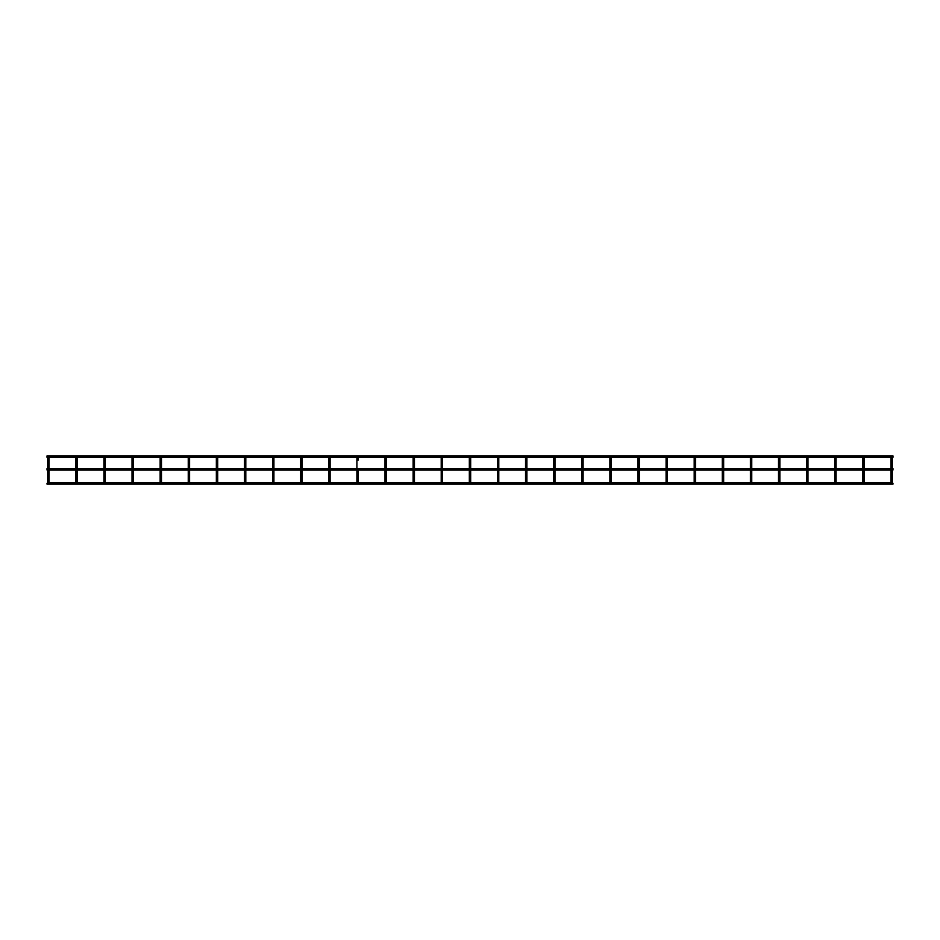 <?xml version="1.0" encoding="UTF-8"?>
<svg xmlns="http://www.w3.org/2000/svg" width="940" height="940" viewBox="0 0 940 940"><rect width="100%" height="100%" fill="white"/><g stroke="black" fill="none" stroke-linecap="round" stroke-linejoin="round"><path stroke-width="1.41" d="M892.295 470L892.295 482.843L891.625 482.843M892.295 468.649L892.295 457.721L892.295 460.083L890.944 460.083L890.944 457.721L890.944 468.649M864.189 457.721A0.67 0.67 0 0 0 863.519 457.052A0.67 0.67 0 0 1 864.189 457.721L864.189 460.083L864.189 457.721A0.67 0.67 0 0 0 864.036 457.298L891.096 457.298A0.67 0.67 0 0 0 890.944 457.721A0.67 0.67 0 0 1 891.625 457.052A0.67 0.67 0 0 0 890.944 457.721M892.295 457.721A0.67 0.67 0 0 0 891.625 457.052A0.67 0.67 0 0 1 892.295 457.721A0.67 0.67 0 0 0 892.142 457.298L893 457.298L893 455.947L47 455.947L47 457.298L47.858 457.298A0.67 0.67 0 0 0 47.705 457.721L47.705 460.083L47.705 457.721A0.67 0.67 0 0 1 48.375 457.052A0.67 0.67 0 0 0 47.705 457.721M890.944 470L890.944 482.843M47 483.383L47.705 482.702M893 483.383L892.295 482.702M864.189 470L864.189 482.843L863.519 482.843M864.189 468.649L864.189 460.083L862.838 460.083L862.838 457.721L862.838 468.649M836.083 457.721A0.67 0.67 0 0 0 835.402 457.052A0.67 0.67 0 0 1 836.083 457.721L836.083 460.083L836.083 457.721A0.67 0.67 0 0 0 835.93 457.298L862.991 457.298A0.67 0.67 0 0 0 862.838 457.721A0.67 0.67 0 0 1 863.519 457.052A0.67 0.67 0 0 0 862.838 457.721M862.838 470L862.838 482.843M836.083 470L836.083 482.843L835.402 482.843M807.977 468.649L807.977 457.721A0.67 0.67 0 0 0 807.824 457.298L834.885 457.298A0.67 0.67 0 0 0 834.732 457.721L834.732 468.649M835.402 457.052A0.67 0.67 0 0 0 834.732 457.721A0.67 0.67 0 0 1 835.402 457.052M834.732 470L834.732 482.843M836.083 468.649L836.083 460.083L834.732 460.083M807.977 470L807.977 482.843L807.295 482.843M807.977 460.083L806.626 460.083L806.626 457.721L806.626 468.649M779.859 457.721A0.67 0.67 0 0 0 779.19 457.052A0.67 0.67 0 0 1 779.859 457.721L779.859 460.083L779.859 457.721A0.67 0.67 0 0 0 779.718 457.298L806.779 457.298A0.67 0.67 0 0 0 806.626 457.721A0.67 0.67 0 0 1 807.295 457.052A0.67 0.67 0 0 0 806.626 457.721M806.626 470L806.626 482.843M807.977 457.721A0.67 0.67 0 0 0 807.295 457.052A0.67 0.67 0 0 1 807.977 457.721M779.859 470L779.859 482.843L779.19 482.843M779.859 468.649L779.859 460.083L778.52 460.083L778.52 457.721L778.52 468.649M751.601 457.298L778.673 457.298A0.67 0.67 0 0 0 778.52 457.721A0.67 0.67 0 0 1 779.19 457.052A0.67 0.67 0 0 0 778.52 457.721M778.52 470L778.52 482.843M751.753 470L751.753 482.843L751.084 482.843M751.753 468.649L751.753 460.083L750.402 460.083L750.402 457.721L750.402 468.649M751.084 457.052A0.67 0.67 0 0 0 750.402 457.721A0.67 0.67 0 0 1 751.084 457.052A0.67 0.67 0 0 1 751.753 457.721A0.67 0.67 0 0 0 751.084 457.052M751.753 460.083L751.753 457.721M750.402 470L750.402 482.843M723.647 470L723.647 482.843L722.977 482.843M695.541 482.702L722.296 482.702L722.296 470L722.296 482.843M722.296 468.649L722.296 460.083L722.296 468.649M722.296 457.721L722.296 460.083L723.647 460.083L723.647 457.721A0.67 0.67 0 0 0 722.977 457.052A0.67 0.67 0 0 0 722.296 457.721A0.67 0.67 0 0 1 722.977 457.052A0.67 0.67 0 0 1 723.647 457.721M723.647 468.649L723.647 460.083M695.541 470L695.541 482.843L694.86 482.843M695.541 468.649L695.541 460.083L694.19 460.083L694.19 457.721L694.19 468.649M694.86 457.052A0.67 0.67 0 0 0 694.19 457.721A0.67 0.67 0 0 1 694.86 457.052A0.67 0.67 0 0 1 695.541 457.721A0.67 0.67 0 0 0 694.86 457.052M695.541 460.083L695.541 457.721M694.19 470L694.19 482.843M667.435 470L667.435 482.843L666.754 482.843M639.329 482.702L666.084 482.702L666.084 470L666.084 482.843M666.084 468.649L666.084 457.721L666.084 468.649M666.754 457.052A0.67 0.67 0 0 0 666.084 457.721A0.67 0.67 0 0 1 666.754 457.052A0.67 0.67 0 0 1 667.435 457.721A0.67 0.67 0 0 0 666.754 457.052M667.435 468.649L667.435 457.721M639.329 470L639.329 482.843L638.648 482.843M611.212 482.702L637.978 482.702L637.978 470L637.978 482.843M637.978 468.649L637.978 457.721L637.978 468.649M638.648 457.052A0.67 0.67 0 0 0 637.978 457.721A0.67 0.67 0 0 1 638.648 457.052A0.67 0.67 0 0 1 639.329 457.721A0.67 0.67 0 0 0 638.648 457.052M639.329 468.649L639.329 457.721M611.212 470L611.212 482.843L610.542 482.843M611.212 468.649L611.212 457.721A0.67 0.67 0 0 0 610.542 457.052A0.67 0.67 0 0 0 609.872 457.721L609.872 468.649M609.872 470L609.872 482.843M609.872 482.702L583.106 482.702L583.106 470L583.106 482.843L582.436 482.843M583.106 460.083L583.106 468.649L583.106 457.721L583.106 460.083L581.754 460.083L581.754 468.649M581.754 457.721A0.67 0.67 0 0 1 582.436 457.052A0.67 0.67 0 0 1 583.106 457.721A0.67 0.67 0 0 0 582.436 457.052A0.67 0.67 0 0 0 581.754 457.721L581.754 460.083M581.754 470L581.754 482.843M555 470L555 482.843L554.33 482.843M526.894 482.702L553.648 482.702L553.648 470L553.648 482.843M553.648 468.649L553.648 457.721L553.648 468.649M554.33 457.052A0.67 0.67 0 0 0 553.648 457.721A0.67 0.67 0 0 1 554.33 457.052A0.67 0.67 0 0 1 555 457.721A0.67 0.67 0 0 0 554.33 457.052M555 468.649L555 457.721M526.894 470L526.894 482.843L526.212 482.843M525.542 457.721A0.67 0.67 0 0 1 526.212 457.052A0.67 0.67 0 0 1 526.894 457.721L526.894 460.083L526.894 457.721A0.67 0.67 0 0 0 526.212 457.052A0.67 0.67 0 0 0 525.542 457.721L525.542 468.649M525.542 470L525.542 482.843M526.894 468.649L526.894 460.083L525.542 460.083M498.788 470L498.788 482.843L498.106 482.843M498.788 468.649L498.788 457.721A0.67 0.67 0 0 0 498.106 457.052A0.67 0.67 0 0 0 497.436 457.721L497.436 468.649M497.436 470L497.436 482.843M470.67 470L470.67 482.843L470 482.843M442.564 482.702L469.33 482.702L469.33 470L469.33 482.843M469.33 468.649L469.33 457.721L469.33 468.649M470 457.052A0.67 0.67 0 0 0 469.33 457.721A0.67 0.67 0 0 1 470 457.052A0.67 0.67 0 0 1 470.67 457.721A0.67 0.67 0 0 0 470 457.052M470.67 468.649L470.67 457.721M442.564 470L442.564 482.843L441.894 482.843M413.788 482.843L414.458 482.843L414.458 470L414.458 482.702L441.213 482.702L441.213 470L441.213 482.843M441.213 468.649L441.213 460.083L441.213 468.649M441.213 457.721A0.67 0.67 0 0 1 441.894 457.052A0.67 0.67 0 0 1 442.564 457.721L442.564 460.083L442.564 457.721A0.67 0.67 0 0 0 441.894 457.052A0.67 0.67 0 0 0 441.213 457.721L441.213 460.083L442.564 460.083L442.564 468.649M413.106 468.649L413.106 460.083L414.458 460.083L414.458 468.649L414.458 457.721A0.67 0.67 0 0 0 413.788 457.052A0.67 0.67 0 0 0 413.106 457.721L413.106 460.083L413.106 457.721A0.67 0.67 0 0 1 413.788 457.052A0.67 0.67 0 0 1 414.458 457.721M413.106 470L413.106 482.843M386.352 470L386.352 482.843L385.67 482.843M357.564 482.843L358.246 482.843L358.246 470L358.246 482.702L385.001 482.702L385.001 470L385.001 482.843M385.001 468.649L385.001 460.083L385.001 468.649M385.001 457.721A0.67 0.67 0 0 1 385.67 457.052A0.67 0.67 0 0 1 386.352 457.721L386.352 460.083L386.352 457.721A0.67 0.67 0 0 0 385.67 457.052A0.67 0.67 0 0 0 385.001 457.721L385.001 460.083L386.352 460.083L386.352 468.649M330.128 482.702L356.895 482.702L356.895 470L356.895 482.843M356.895 468.649L356.895 460.083L356.895 468.649M358.246 460.083L358.246 457.721A0.67 0.67 0 0 0 357.564 457.052A0.67 0.67 0 0 0 356.895 457.721L356.895 460.083L358.246 460.083M330.128 470L330.128 482.843L329.458 482.843M301.352 482.843L302.022 482.843L302.022 470L302.022 482.702L328.788 482.702L328.788 470L328.788 482.843M328.788 468.649L328.788 460.083L328.788 468.649M302.022 457.721A0.67 0.67 0 0 0 301.352 457.052A0.67 0.67 0 0 1 302.022 457.721L302.022 460.083L302.022 457.721A0.67 0.67 0 0 0 301.869 457.298L328.941 457.298A0.67 0.67 0 0 0 328.788 457.721L328.788 460.083L330.128 460.083L330.128 457.721L330.128 468.649M330.128 457.721A0.67 0.67 0 0 0 329.458 457.052A0.67 0.67 0 0 1 330.128 457.721A0.67 0.67 0 0 0 329.987 457.298L357.047 457.298M329.458 457.052A0.67 0.67 0 0 0 328.788 457.721A0.67 0.67 0 0 1 329.458 457.052M47 469.33L47 468.649L893 468.649L893 469.33M302.022 460.083L302.022 468.649L302.022 460.083L300.671 460.083L300.671 457.721L300.671 468.649M273.916 457.721A0.67 0.67 0 0 0 273.246 457.052A0.67 0.67 0 0 1 273.916 457.721L273.916 460.083L273.916 457.721A0.67 0.67 0 0 0 273.763 457.298L300.823 457.298A0.67 0.67 0 0 0 300.671 457.721A0.67 0.67 0 0 1 301.352 457.052A0.67 0.67 0 0 0 300.671 457.721M300.671 470L300.671 482.843M273.916 470L273.916 482.843L273.246 482.843M245.14 482.843L245.81 482.843L245.81 470L245.81 482.702L272.565 482.702L272.565 470L272.565 482.843M272.565 468.649L272.565 457.721L272.565 468.649M245.81 457.721A0.67 0.67 0 0 0 245.14 457.052A0.67 0.67 0 0 1 245.81 457.721L245.81 460.083L245.81 457.721A0.67 0.67 0 0 0 245.657 457.298L272.718 457.298A0.67 0.67 0 0 0 272.565 457.721A0.67 0.67 0 0 1 273.246 457.052A0.67 0.67 0 0 0 272.565 457.721M273.916 468.649L273.916 460.083L272.565 460.083M217.704 482.702L244.459 482.702L244.459 470L244.459 482.843M244.459 468.649L244.459 457.721L244.459 468.649M245.81 460.083L245.81 468.649L245.81 460.083L244.459 460.083M217.704 457.721A0.67 0.67 0 0 0 217.023 457.052A0.67 0.67 0 0 1 217.704 457.721L217.704 460.083L217.704 457.721A0.67 0.67 0 0 0 217.551 457.298L244.612 457.298A0.67 0.67 0 0 0 244.459 457.721A0.67 0.67 0 0 1 245.14 457.052A0.67 0.67 0 0 0 244.459 457.721M217.704 470L217.704 482.843L217.023 482.843M188.917 482.843L189.598 482.843L189.598 470L189.598 482.702L216.353 482.702L216.353 470L216.353 482.843M216.353 468.649L216.353 457.721L216.353 468.649M189.598 457.721A0.67 0.67 0 0 0 188.917 457.052A0.67 0.67 0 0 1 189.598 457.721L189.598 460.083L189.598 457.721A0.67 0.67 0 0 0 189.445 457.298L216.505 457.298A0.67 0.67 0 0 0 216.353 457.721A0.67 0.67 0 0 1 217.023 457.052A0.67 0.67 0 0 0 216.353 457.721M217.704 468.649L217.704 460.083L216.353 460.083M189.598 460.083L189.598 468.649L189.598 460.083L188.247 460.083L188.247 457.721L188.247 468.649M161.48 457.721A0.67 0.67 0 0 0 160.811 457.052A0.67 0.67 0 0 1 161.48 457.721L161.48 460.083L161.48 457.721A0.67 0.67 0 0 0 161.328 457.298L188.4 457.298A0.67 0.67 0 0 0 188.247 457.721A0.67 0.67 0 0 1 188.917 457.052A0.67 0.67 0 0 0 188.247 457.721M188.247 470L188.247 482.843M188.247 482.702L161.48 482.702L161.48 470L161.48 482.843L160.811 482.843M161.48 460.083L161.48 468.649L161.48 460.083L160.141 460.083L160.141 457.721L160.141 468.649M133.374 457.721A0.67 0.67 0 0 0 132.704 457.052A0.67 0.67 0 0 1 133.374 457.721L133.374 460.083L133.374 457.721A0.67 0.67 0 0 0 133.221 457.298L160.282 457.298A0.67 0.67 0 0 0 160.141 457.721A0.67 0.67 0 0 1 160.811 457.052A0.67 0.67 0 0 0 160.141 457.721M160.141 470L160.141 482.843M133.374 470L133.374 482.843L132.704 482.843M133.374 468.649L133.374 460.083L132.023 460.083L132.023 457.721L132.023 468.649M105.268 457.721A0.67 0.67 0 0 0 104.599 457.052A0.67 0.67 0 0 1 105.268 457.721L105.268 460.083L105.268 457.721A0.67 0.67 0 0 0 105.115 457.298L132.176 457.298A0.67 0.67 0 0 0 132.023 457.721A0.67 0.67 0 0 1 132.704 457.052A0.67 0.67 0 0 0 132.023 457.721M132.023 470L132.023 482.843M105.268 470L105.268 482.843L104.599 482.843M105.268 468.649L105.268 460.083L103.917 460.083L103.917 457.721L103.917 468.649M77.162 457.721A0.67 0.67 0 0 0 76.481 457.052A0.67 0.67 0 0 1 77.162 457.721L77.162 460.083L77.162 457.721A0.67 0.67 0 0 0 77.01 457.298L104.07 457.298A0.67 0.67 0 0 0 103.917 457.721A0.67 0.67 0 0 1 104.599 457.052A0.67 0.67 0 0 0 103.917 457.721M103.917 470L103.917 482.843M77.162 470L77.162 482.843L76.481 482.843M49.056 482.702L75.811 482.702L75.811 470L75.811 482.843M75.811 468.649L75.811 457.721L75.811 468.649M49.056 457.721A0.67 0.67 0 0 0 48.375 457.052A0.67 0.67 0 0 1 49.056 457.721L49.056 460.083L49.056 457.721A0.67 0.67 0 0 0 48.904 457.298L75.964 457.298A0.67 0.67 0 0 0 75.811 457.721A0.67 0.67 0 0 1 76.481 457.052A0.67 0.67 0 0 0 75.811 457.721M77.162 468.649L77.162 460.083L75.811 460.083M49.056 470L49.056 482.843L48.375 482.843M49.056 468.649L49.056 460.083L47.705 460.083L47.705 468.649M47.705 470L47.705 482.843M667.435 460.083L666.084 460.083M639.329 460.083L637.978 460.083M611.212 457.721A0.67 0.67 0 0 0 610.542 457.052A0.67 0.67 0 0 0 609.872 457.721M611.212 460.083L609.872 460.083M555 460.083L553.648 460.083M498.788 457.721A0.67 0.67 0 0 0 498.106 457.052A0.67 0.67 0 0 0 497.436 457.721M498.788 460.083L497.436 460.083M470.67 460.083L469.33 460.083M358.246 457.721A0.67 0.67 0 0 0 357.564 457.052A0.67 0.67 0 0 0 356.895 457.721M47 484.053L893 484.053M77.162 482.702L103.917 482.702M105.268 482.702L132.023 482.702M133.374 482.702L160.141 482.702M273.916 482.702L300.671 482.702M386.352 482.702L413.106 482.702M470.67 482.702L497.436 482.702M498.788 482.702L525.542 482.702M555 482.702L581.754 482.702M667.435 482.702L694.19 482.702M723.647 482.702L750.402 482.702M751.753 482.702L778.52 482.702M779.859 482.702L806.626 482.702M807.977 482.702L834.732 482.702M836.083 482.702L862.838 482.702M864.189 482.702L890.944 482.702M47 470L893 470M358.093 457.298L385.153 457.298M386.199 457.298L413.259 457.298M414.305 457.298L441.365 457.298M442.411 457.298L469.471 457.298M470.529 457.298L497.589 457.298M498.635 457.298L525.695 457.298M526.741 457.298L553.801 457.298M554.847 457.298L581.907 457.298M582.953 457.298L610.013 457.298M611.059 457.298L638.131 457.298M639.177 457.298L666.237 457.298M667.283 457.298L694.343 457.298M695.389 457.298L722.449 457.298M723.495 457.298L750.555 457.298"/></g></svg>
